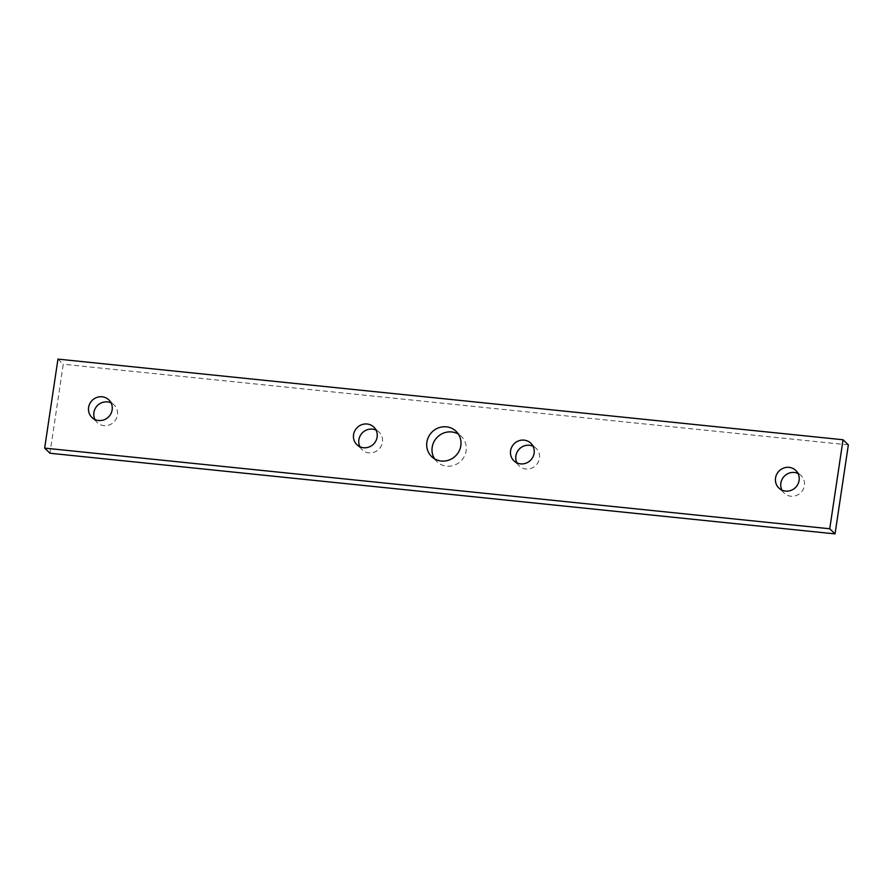 <?xml version="1.0" encoding="UTF-8"?>
<svg xmlns="http://www.w3.org/2000/svg" width="893" height="893" viewBox="0 0 893 893"><rect width="100%" height="100%" fill="white"/><g stroke="black" fill="none" stroke-linecap="round" stroke-linejoin="round"><path stroke-width="0.67" stroke-dasharray="4.46 3.35" d="M434.59 458.846A17.581 16.766 -46 0 0 436.945 461.714A17.581 16.766 -46 0 0 461.212 460.699A17.581 16.766 -46 0 0 461.368 436.409A17.581 16.766 -46 0 0 458.41 434.154M359.957 446.757A12.201 11.631 -46 0 0 362.167 449.771A12.201 11.631 -46 0 0 379.012 449.079A12.201 11.631 -46 0 0 379.123 432.223A12.201 11.631 -46 0 0 376.031 430.113M781.944 490.112A12.201 11.631 -46 0 0 784.154 493.126A12.201 11.631 -46 0 0 800.999 492.423A12.201 11.631 -46 0 0 801.11 475.567A12.201 11.631 -46 0 0 798.018 473.469M516.969 462.887A12.201 11.631 -46 0 0 519.19 465.912A12.201 11.631 -46 0 0 536.034 465.208A12.201 11.631 -46 0 0 536.135 448.353A12.201 11.631 -46 0 0 533.043 446.243M94.982 419.531A12.201 11.631 -46 0 0 97.203 422.556A12.201 11.631 -46 0 0 114.047 421.853A12.201 11.631 -46 0 0 114.148 404.998A12.201 11.631 -46 0 0 111.056 402.888M57.956 359.109L63.258 364.232L49.963 453.242M848.35 444.893L63.258 364.232M431.632 456.591L436.945 461.714M456.055 431.286L461.368 436.409M356.865 444.647L362.167 449.771M373.81 427.088L379.123 432.223M778.852 488.002L784.154 493.126M795.797 470.444L801.11 475.567M513.877 460.777L519.19 465.912M530.833 443.229L536.135 448.353M91.89 417.433L97.203 422.556M108.846 399.874L114.148 404.998"/><path stroke-width="1.34" d="M460.821 445.685A17.581 16.766 134 0 1 449.157 460.007A17.581 16.766 134 0 1 431.632 456.591A17.581 16.766 134 0 1 426.876 442.191A17.581 16.766 134 0 1 438.53 427.859A17.581 16.766 134 0 1 456.055 431.286A17.581 16.766 134 0 1 460.821 445.685M458.41 434.154A17.581 16.766 -46 0 0 432.179 447.315A17.581 16.766 -46 0 0 434.59 458.846M377.114 437.079A12.201 11.631 134 0 1 369.021 447.025A12.201 11.631 134 0 1 356.865 444.647A12.201 11.631 134 0 1 353.561 434.657A12.201 11.631 134 0 1 361.654 424.722A12.201 11.631 134 0 1 373.81 427.088A12.201 11.631 134 0 1 377.114 437.079M376.031 430.113A12.201 11.631 -46 0 0 358.874 439.791A12.201 11.631 -46 0 0 359.957 446.757M799.101 480.434A12.201 11.631 134 0 1 791.008 490.38A12.201 11.631 134 0 1 778.852 488.002A12.201 11.631 134 0 1 775.548 478.012A12.201 11.631 134 0 1 783.63 468.077A12.201 11.631 134 0 1 795.797 470.444A12.201 11.631 134 0 1 799.101 480.434M798.018 473.469A12.201 11.631 -46 0 0 780.85 483.135A12.201 11.631 -46 0 0 781.944 490.112M534.126 453.209A12.201 11.631 134 0 1 526.044 463.154A12.201 11.631 134 0 1 513.877 460.777A12.201 11.631 134 0 1 510.584 450.798A12.201 11.631 134 0 1 518.666 440.852A12.201 11.631 134 0 1 530.833 443.229A12.201 11.631 134 0 1 534.126 453.209M533.043 446.243A12.201 11.631 -46 0 0 515.886 455.921A12.201 11.631 -46 0 0 516.969 462.887M112.15 409.865A12.201 11.631 134 0 1 104.057 419.799A12.201 11.631 134 0 1 91.89 417.433A12.201 11.631 134 0 1 88.597 407.442A12.201 11.631 134 0 1 96.678 397.497A12.201 11.631 134 0 1 108.846 399.874A12.201 11.631 134 0 1 112.15 409.865M111.056 402.888A12.201 11.631 -46 0 0 93.899 412.566A12.201 11.631 -46 0 0 94.982 419.531M44.65 448.107L49.963 453.242L835.044 533.891L848.35 444.893L843.037 439.758L57.956 359.109L44.65 448.107L829.742 528.768L835.044 533.891M829.742 528.768L843.037 439.758"/></g></svg>
